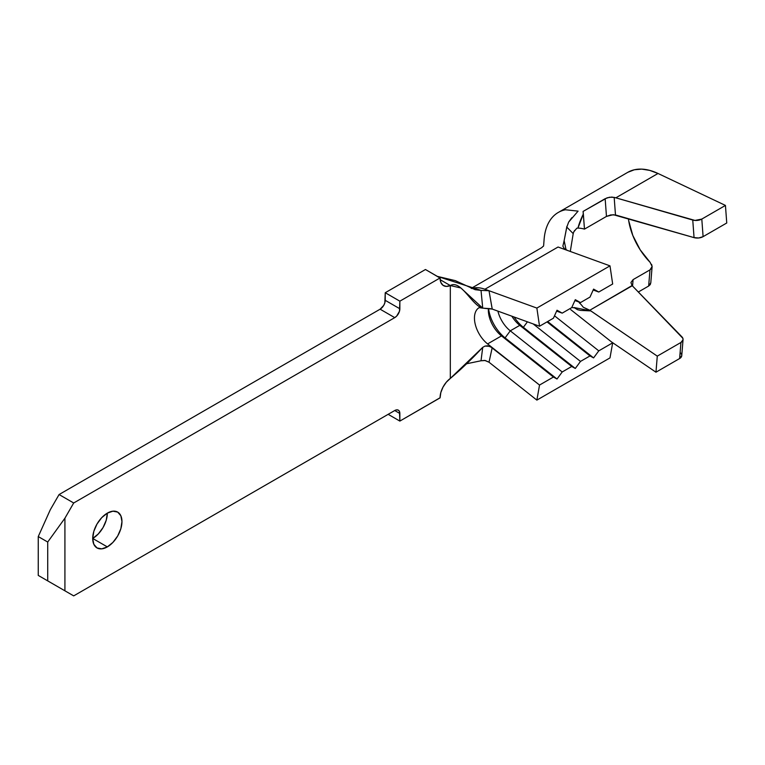 <?xml version="1.0" encoding="UTF-8"?>
<svg xmlns="http://www.w3.org/2000/svg" width="765" height="765" viewBox="0 0 765 765"><rect width="100%" height="100%" fill="white"/><g stroke="black" fill="none" stroke-linecap="round" stroke-linejoin="round"><path stroke-width="1.15" d="M107.339 513.124A20.684 11.944 -60 0 1 117.676 512.101A20.684 11.944 -60 0 1 120.851 528.672A20.684 11.944 -60 0 1 107.339 546.899L92.708 538.455A20.684 11.944 120 0 0 107.339 513.124L112.933 511.183L117.676 512.101L120.851 515.753L121.96 521.567L120.851 528.672L117.676 535.988L112.933 542.385L107.339 546.899L101.745 548.849L96.992 547.931L93.827 544.278L92.708 538.455L93.827 531.35L96.992 524.044L101.745 517.637L107.339 513.124L106.23 520.229L103.055 527.544L98.312 533.941L92.708 538.455L107.339 546.899A20.684 11.944 -60 0 1 96.992 547.931A20.684 11.944 -60 0 1 93.827 531.35A20.684 11.944 -60 0 1 107.339 513.124M609.992 357.896L612.669 342.835L570.719 309.615L612.669 342.835L598.775 350.858L554.51 315.802L598.775 350.858L612.669 342.835L609.992 357.896L536.867 400.114L609.992 357.896M64.92 518.192L64.92 590.81L73.698 595.878L394.74 410.528L396.7 409.849L398.355 410.174L399.473 411.446L399.856 421.085L440.076 397.857L440.831 392.541L443.002 387.128L446.311 382.223L450.317 378.436L450.317 285.555L446.311 286.406L443.002 285.307L440.831 282.4L440.076 277.953L399.856 301.171L399.473 311.259L396.7 316.06L394.74 317.638L73.698 502.988L64.92 518.192L47.717 542.031L38.25 536.571L50.299 509.748L59.077 494.544L50.299 509.748L38.25 536.571L47.717 542.031L47.717 580.884L38.25 575.414L38.25 536.571L38.25 575.414L73.698 595.878L50.299 582.366L73.698 595.878L394.74 410.528L399.856 413.483L399.856 421.085L388.161 414.324L399.856 421.085L440.076 397.752A16.543 9.553 -60 0 1 450.317 378.436C461.075 369.39 471.881 359.024 482.734 347.339L485.01 346.086L487.592 345.79L492.22 347.578L487.601 343.915A22.749 13.139 60 0 1 474.453 318.058A22.749 13.139 60 0 1 479.072 307.702A22.749 13.139 60 0 0 474.453 318.058A22.749 13.139 60 0 0 487.601 343.915L501.496 335.892L487.601 343.915L492.22 347.578L489.007 362.208L536.867 400.114L539.535 385.053L553.43 377.04L557.016 379.019L562.208 371.972L510.265 330.834A22.749 13.139 60 0 1 497.9 311.126A22.749 13.139 -120 0 0 510.265 330.834L519.779 325.345L510.265 330.834L505.082 337.881A28.955 16.715 60 0 1 488.558 308.496A28.955 16.715 -120 0 0 505.082 337.881L501.496 335.892L553.43 377.04L539.535 385.053L492.23 347.587L489.007 362.208L536.867 400.114L539.535 385.053L490.097 346.363L485.01 346.086L482.734 347.339L450.317 378.436L450.317 285.555A16.543 9.553 -60 0 1 443.509 285.632A16.543 9.553 -60 0 1 440.076 278.058L425.455 269.51L385.235 292.727L384.843 302.816L383.734 305.378L380.109 309.194L59.077 494.544L380.109 309.194L394.74 317.638L73.698 502.988L59.077 494.544L73.698 502.988L64.92 518.192L64.92 590.81L47.717 580.884L47.717 542.031L64.92 518.192M425.455 269.51L440.076 277.953L399.856 301.171L385.235 292.727L425.455 269.51M385.235 292.727L399.856 301.171L399.856 308.773L385.235 300.329L385.235 292.727M50.299 582.366L38.25 575.414L50.299 582.366M490.719 308.687L482.734 308.142C471.995 305.742 460.96 279.407 450.317 285.555L440.171 279.694L450.317 285.555L460.855 287.975L482.734 308.142L479.158 307.645A22.749 13.139 60 0 0 479.148 307.654M399.856 308.773A7.239 4.179 -60 0 1 394.74 317.638L380.109 309.194A7.239 4.179 120 0 0 385.235 300.329L399.856 308.773M394.74 410.528A7.239 4.179 -60 0 1 398.355 410.174A7.239 4.179 -60 0 1 399.856 413.483L394.74 410.528M484.608 308.391L492.22 309.07L539.535 326.225L553.43 318.202L557.016 310.227L562.208 313.134L556.624 311.106L562.208 313.134L571.713 307.645L575.299 299.67L580.492 302.577L574.898 300.549L580.492 302.577L589.997 297.088L593.583 289.113L598.775 292.02L593.181 289.992L598.775 292.02L612.669 283.997L609.992 265.857L558.058 247.019L484.924 289.237A43.433 25.082 -120 0 0 471.575 288.501A43.433 25.082 60 0 1 484.924 289.237L489.007 290.719L481.022 290.404L437.351 276.375L455.29 280.631L475.113 289.686L481.022 290.404L482.734 308.142L481.022 290.404L488.998 290.719L484.924 289.237L558.058 247.019L609.992 265.857L536.867 308.075L609.992 265.857L612.669 283.997L598.775 292.02L593.583 289.113L589.997 297.088L580.492 302.577L575.299 299.67L571.713 307.645L562.208 313.134L557.016 310.227L553.43 318.202L539.535 326.225L536.867 308.075L489.007 290.719L492.23 309.07L539.535 326.225L536.867 308.075L489.007 290.719L492.191 309.06M466.593 363.767L481.022 360.764L482.734 347.339L481.022 360.764L466.593 363.767M488.998 362.199L484.714 360.411L481.022 360.764L485.268 360.506L488.998 362.199M511.833 316.175A22.749 13.139 -120 0 0 519.779 325.345L571.713 366.483L562.208 371.972L571.713 366.483L575.299 368.462L580.492 361.415L533.129 323.901L580.492 361.415L589.997 355.926L580.492 361.415L575.299 368.462L523.365 327.324A28.955 16.715 60 0 1 514.099 316.997A28.955 16.715 -120 0 0 523.365 327.324L519.779 325.345A22.749 13.139 60 0 1 511.833 316.175M488.405 308.486A22.749 13.139 -120 0 0 501.496 335.892A22.749 13.139 60 0 1 488.347 310.045A22.749 13.139 60 0 1 488.405 308.486M547.032 321.893L589.997 355.926L593.583 357.905L598.775 350.858L593.583 357.905L547.654 321.53L593.583 357.905L589.997 355.926L547.032 321.893M527.41 321.826L523.365 327.324L527.41 321.826M571.713 366.483L519.779 325.345L523.365 327.324L575.299 368.462L571.713 366.483M557.016 379.019L505.082 337.881L510.265 330.834L562.208 371.972L557.016 379.019L553.43 377.04L501.496 335.892L505.082 337.881L557.016 379.019M580.339 303.762L579.239 302.73M581.572 305.111L580.712 304.154M581.83 305.417L583.265 307.234L581.83 305.417M574.697 230.389L573.779 231.881L576.82 228.2L577.957 228.094A48.606 28.066 60 0 1 584.479 229.118L583.351 213.99L577.957 228.094A48.606 28.066 60 0 1 584.479 229.118L606.473 216.418L613.272 214.688L694.056 237.628L698.751 237.972L703.102 236.643L726.75 222.998L703.102 236.643L701.801 219.077L725.44 205.422L726.75 222.998L725.44 205.422L701.801 219.077L695.002 220.435L615.844 197.829L658.015 173.473A69.29 40.01 -120 0 0 627.749 172.345L558.278 212.46A69.29 40.01 60 0 1 565.431 209.763A69.29 40.01 -120 0 0 544.039 240.373C543.341 248.883 543.991 244.81 541.945 247.516L471.202 288.357M568.663 222.099L566.808 227.119L573.205 233.602L570.298 251.456L573.205 233.602L566.808 227.119L564.14 240.631L566.071 249.82L564.14 240.631L566.884 226.344M562.868 246.187L564.14 240.631L562.868 246.187L564.35 248.663L567.487 250.442M578.082 211.13L565.431 209.763L578.082 211.13L568.701 222.041L571.828 217.69M651.589 264.374L652.124 266.488L651.57 268.41L649.982 269.882L648.663 286.034L638.345 291.991L648.663 286.034L650.805 282.734L650.25 284.59L648.663 286.034L649.982 269.882L633.085 279.627L630.991 282.428M650.805 282.706L652.124 266.488L649.982 269.882L633.085 279.627L632.569 286.053L633.085 279.627M576.82 228.2L577.957 228.094C578.952 224.011 580.75 219.306 583.351 213.99L583.073 211.436L605.153 198.69L606.473 216.418L584.479 229.118L583.073 211.436L607.123 197.81L611.847 197.064L615.844 197.829L658.015 173.473L725.44 205.422L658.015 173.473L649.676 170.375L641.72 169.122L634.376 169.763L627.874 172.278M544.03 240.554A69.29 40.01 60 0 1 558.278 212.46M574.018 307.52L590.848 310.906L657.278 356.127L589.815 310.236L632.263 285.737L682.868 338.302L683.021 339.842L680.936 342.471L657.278 356.127L655.968 372.201L657.278 356.127L680.936 342.471L679.626 358.536L655.968 372.201L611.551 341.955L655.968 372.201L679.626 358.536L681.749 355.61M681.558 354.377L680.611 352.914M628.409 218.656A48.606 28.066 -120 0 0 650.097 262.309L640.209 249.849L632.798 235.438L628.696 220.683M573.98 307.511L577.527 309.691L580.53 310.399L590.848 310.906L583.265 307.234L589.815 310.236L632.081 285.546L681.911 336.849A7.239 4.533 -175.4 0 1 683.049 339.584A7.239 4.533 -175.4 0 1 680.936 342.471L679.626 358.536A7.239 4.533 4.6 0 0 681.749 355.658L683.049 339.584M615.844 197.829L692.755 220.052L694.056 237.628L615.481 214.955L614.171 197.37L615.844 197.829M573.215 233.602L573.779 231.881M630.962 282.668L632.081 285.546M650.097 262.309L652.124 266.488M610.814 214.898L606.473 216.418L605.153 198.69L609.504 197.227L614.171 197.37L615.481 214.955L610.814 214.898M692.755 220.052L694.056 237.628A7.239 3.787 -4.3 0 0 703.102 236.643L701.801 219.077A7.239 3.787 175.7 0 1 692.755 220.052M571.78 307.501L574.783 307.884"/></g></svg>
